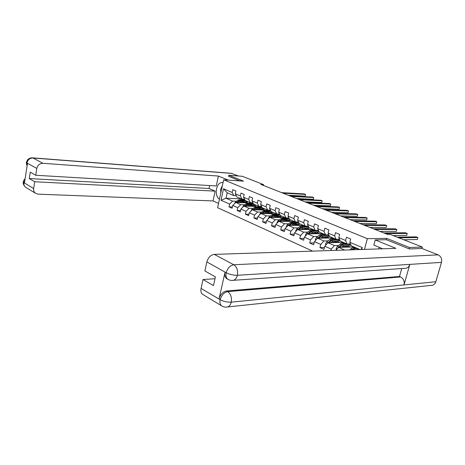 <?xml version="1.0" encoding="UTF-8"?>
<svg xmlns="http://www.w3.org/2000/svg" width="465" height="465" viewBox="0 0 465 465"><rect width="100%" height="100%" fill="white"/><g stroke="black" fill="none" stroke-linecap="round" stroke-linejoin="round"><path stroke-width="0.7" d="M409.095 248.839L409.479 247.485L386.723 238.388L367.338 238.685L223.653 179.804L217.597 207.704L312.649 251.123M367.338 238.685L364.479 249.403M360.015 249.548L351.226 245.793L349.854 242.294L350.709 239.045L346.419 237.243L345.576 240.481L338.822 237.621L339.648 234.412L335.48 232.663L334.661 235.86L328.098 233.081L328.9 229.908L324.849 228.21L324.053 231.367L317.665 228.658L318.449 225.531L314.509 223.874L313.73 226.996L307.522 224.363L308.283 221.27L304.447 219.66L303.692 222.741L297.647 220.178L298.391 217.126L294.653 215.557L293.921 218.602L288.033 216.109L288.759 213.086L285.121 211.563L284.406 214.568L278.675 212.145L279.378 209.157L275.832 207.675L275.135 210.645L269.549 208.279L270.241 205.332L266.788 203.885L266.108 206.82L260.662 204.513L261.336 201.601L257.97 200.188L257.302 203.089L251.995 200.845L252.652 197.962L249.374 196.585L248.723 199.456L243.55 197.265L244.189 194.417L240.986 193.074L240.353 195.91L235.307 193.771L235.929 190.958L232.808 189.644L232.186 192.452L223.514 188.778L221.015 200.264L226.007 198.23L232.628 201.118L236.575 201.275M349.854 242.294L362.247 247.543L361.729 249.49M221.015 200.264L229.623 204.077L229.007 206.861L232.099 208.239L232.715 205.449L237.725 207.669L237.098 210.476L240.26 211.895L240.893 209.07L246.031 211.348L245.386 214.191L248.63 215.638L249.281 212.784L254.547 215.121L253.89 217.992L257.215 219.48L257.877 216.597L263.277 218.986L262.603 221.892L266.015 223.421L266.695 220.497L272.24 222.956L271.543 225.897L275.048 227.461L275.745 224.508L281.43 227.025L280.721 230.001L284.313 231.611L285.033 228.623L290.869 231.204L290.143 234.215L293.828 235.871L294.566 232.843L300.559 235.499L299.815 238.545L303.604 240.242L304.36 237.179L310.515 239.905L309.748 242.992L313.643 244.735L314.421 241.637L320.751 244.439L319.961 247.566L323.966 249.356L324.762 246.218L331.266 249.101L330.906 250.513M263.376 185.436L263.556 184.628L260.888 184.454L387.961 234.569L390.548 234.546L422.383 247.066L409.479 247.485M338.822 237.621L340.223 241.091L346.954 243.968L350.476 243.887M353.894 246.932L338.601 247.368L344.757 250.054M346.954 243.968L345.576 240.481M335.916 250.35L338.601 247.368M328.098 233.081L329.534 236.522L336.079 239.318L339.485 239.266M347.907 243.945L350.738 245.154L348.192 245.218M338.532 245.462L334.469 245.567L327.953 242.724L343.298 242.405M336.079 239.318L334.661 235.86M331.266 249.101L334.469 245.567M324.762 246.218L327.953 242.724M317.665 228.658L319.13 232.076L325.5 234.796L328.801 234.773M340.06 240.684L337.625 240.725M327.988 240.899L323.936 240.969L317.595 238.202L332.987 237.999M337.032 239.306L340.02 240.579M325.5 234.796L324.053 231.367M320.751 244.439L323.936 240.969M314.421 241.637L317.595 238.202M307.522 224.363L309.01 227.751L315.206 230.402L318.409 230.396M329.452 236.33L327.337 236.354M317.729 236.453L313.683 236.493L307.516 233.802L322.943 233.703M326.453 234.79L329.319 236.011M315.206 230.402L313.73 226.996M310.515 239.905L313.683 236.493M304.36 237.179L307.516 233.802M297.647 220.178L299.164 223.543L305.191 226.118L308.301 226.135M319.153 232.087L317.316 232.093M307.749 232.128L303.709 232.14L297.705 229.524L313.16 229.524M316.165 230.402L318.914 231.57M305.191 226.118L303.692 222.741M300.559 235.499L303.709 232.14M294.566 232.843L297.705 229.524M288.033 216.109L289.573 219.445L295.444 221.956L298.46 221.991M309.469 227.949L307.563 227.943M298.03 227.914L294.002 227.902L288.155 225.351L303.633 225.455M306.156 226.124L308.789 227.251M295.444 221.956L293.921 218.602M290.869 231.204L294.002 227.902M285.033 228.623L288.155 225.351M278.675 212.145L280.232 215.458L285.952 217.899L288.881 217.951M300.03 223.915L298.059 223.898M288.562 223.816L284.545 223.775L278.849 221.294L294.345 221.485M296.408 221.968L298.937 223.049M285.952 217.899L284.406 214.568M281.43 227.025L284.545 223.775M275.745 224.508L278.849 221.294M269.549 208.279L271.136 211.563L276.704 213.947L279.552 214.016M290.834 219.986L288.794 219.957M279.343 219.817L275.332 219.759L269.781 217.335L285.289 217.614M286.917 217.916L289.346 218.951M276.704 213.947L275.135 210.645M272.24 222.956L275.332 219.759M266.695 220.497L269.781 217.335M260.662 204.513L262.266 207.774L267.695 210.099L270.461 210.174M281.866 216.155L279.761 216.109M270.351 215.923L266.358 215.841L260.946 213.482L274.1 213.784M277.797 214.022L280 214.964M276.46 213.842L275.233 213.813M267.695 210.099L266.108 206.82M263.277 218.986L266.358 215.841M257.877 216.597L260.946 213.482M251.995 200.845L253.617 204.083L258.912 206.344L261.603 206.431M273.118 212.412L270.956 212.36M267.759 212.278L268.235 213.65M261.592 212.121L257.604 212.023L252.326 209.721L265.044 210.081M268.95 210.244L270.897 211.081M268.34 210.174L266.724 210.128M258.912 206.344L257.302 203.089M254.547 215.121L257.604 212.023M249.281 212.784L252.326 209.721M243.55 197.265L245.183 200.473L250.344 202.682L252.966 202.781M264.585 208.768L262.365 208.698M253.047 208.419L249.071 208.297L243.927 206.053L256.285 206.46M258.348 206.53L260.4 206.6L262.028 207.291M250.344 202.682L248.723 199.456M246.031 211.348L249.071 208.297M240.893 209.07L243.927 206.053M235.307 193.771L236.952 196.962L241.992 199.113L244.544 199.223M256.256 205.205L253.983 205.129M250.879 205.019L250.501 205.007M244.706 204.803L240.748 204.664L235.726 202.473L247.769 202.926M250.141 203.019L253.379 203.6M241.992 199.113L240.353 195.91M237.725 207.669L240.748 204.664M232.715 205.449L235.726 202.473M223.514 188.778L227.199 192.789L233.843 195.631L236.325 195.748M248.124 201.734L245.799 201.641M242.747 201.519L242.207 201.496M243.689 199.468L244.939 200.002M241.492 198.898L226.007 198.23L227.199 192.789M233.843 195.631L232.186 192.452M229.623 204.077L232.628 201.118M223.653 179.804L243.532 181.158L228.809 175.276L228.577 176.363M228.809 175.276L242.346 176.287L263.556 184.628M203.484 294.862L202.426 294.223C201.043 292.921 200.595 290.997 201.083 288.457L203.031 279.517L213.476 285.586L215.394 276.89L204.891 270.944L206.855 261.905C208.186 257.453 210.662 254.948 214.289 254.39L233.796 264.759L438.117 254.861L421.988 248.49L422.383 247.066M251.675 202.955L251.984 203.089M348.268 245.299L350.738 245.154M350.715 245.235L351.063 245.386M360.84 249.519L362.247 247.543M229.007 206.861L232.378 206.966M245.857 201.717L248.316 201.816M246.154 202.223L247.787 202.926M254.035 205.205L256.447 205.292M254.355 205.745L256 206.454M237.098 210.476L240.562 210.569M262.423 208.779L264.777 208.849M262.76 209.355L264.411 210.064M245.386 214.191L248.944 214.266M271.014 212.441L273.31 212.499M271.374 213.051L273.025 213.761M253.89 217.992L257.54 218.056M279.825 216.19L282.057 216.237M280.203 216.841L281.86 217.556M262.603 221.892L266.364 221.939M288.858 220.038L291.026 220.067M289.259 220.73L290.916 221.445M271.543 225.897L275.414 225.914M298.123 223.979L300.221 223.996M298.547 224.717L300.21 225.432M280.721 230.001L284.702 230.001M307.627 228.024L309.655 228.03M308.08 228.809L309.748 229.524M290.143 234.215L294.24 234.191M317.386 232.175L319.339 232.169M317.868 233.012L319.536 233.726M299.815 238.545L304.034 238.487M327.401 236.435L329.487 236.412M327.918 237.324L329.586 238.045M309.748 242.992L314.102 242.904M337.695 240.806L340.095 240.765M338.241 241.759L339.909 242.474M319.961 247.566L324.448 247.438M348.855 246.316L350.517 247.031M386.723 238.388L386.357 239.742M242.387 199.13L244.619 199.369M288.312 195.271L305.145 196.137L305.569 194.399L283.005 193.178M305.145 196.137L305.569 194.399L304.267 193.905L281.703 192.661M240.236 202.641L241.068 202.066L244.195 201.589L245.45 202.839M238.876 202.595L240.841 201.229L244.602 200.648L246.415 202.88M234.412 203.775L235.453 202.048L238.254 200.113L242.015 199.537L242.829 199.892M242.666 201.392L243.224 202.757M237.359 202.537L239.859 200.804L243.614 200.223L244.439 200.578M244.642 202.81L243.608 201.397M243.218 200.072L239.237 200.531L236.4 202.496M243.259 201.357L244.102 202.792M220.985 192.08L220.573 189.168L222.072 187.07M223.031 182.658L222.276 182.565C216.173 182.024 213.836 195.928 219.457 199.125M228.396 180.129L218.393 176.055L216.266 185.942L35.741 175.264L36.822 168.435L26.935 163L27.464 163.535L24.476 182.797L23.889 182.693L33.649 188.517C33.399 190.447 33.951 191.993 35.305 193.155L38.025 194.149L213.04 200.932L215.144 191.132L209.023 188.488L209.651 185.547M218.527 203.397L213.04 200.932M218.393 176.055L42.954 163.296C39.723 163.395 37.677 165.11 36.822 168.435M32.498 157.833L231.332 173.306L238.452 175.997M35.741 175.264L30.254 172.155L29.249 178.566L34.718 181.745L33.649 188.517M34.718 181.745L215.144 191.132M228.582 176.316L239.905 180.914M29.249 178.566L209.023 188.488M222.421 185.477L221.078 188.465M220.73 190.243L220.724 193.283M27.115 165.778L26.9 163.227M26.313 162.465L26.86 163.058M23.32 181.844L23.849 182.518M382.788 248.792L373.848 245.09L375.238 239.934L395.913 248.357L214.289 254.39M421.988 248.49L409.334 248.932L386.438 239.737L375.238 239.934M379.213 247.316L378.777 248.926M214.993 278.727L203.031 279.517M438.117 254.861C441.047 256.389 442.169 258.889 441.494 262.365L409.828 264.376C409.183 266.387 407.968 267.671 406.195 268.229L404.381 268.357M227.507 279.076L226.554 278.547C224.979 277.192 224.473 275.088 225.025 272.24L219.067 298.844C220.433 294.339 222.938 291.718 226.577 290.974L399.505 276.472L400.603 276.954C403.539 278.628 404.672 281.279 404.021 284.911L435.827 281.738L441.494 262.365M435.827 281.738C435.269 283.487 434.211 284.65 432.648 285.225L430.712 285.429M226.577 290.974L227.716 291.631C230.762 293.897 231.936 297.408 231.245 302.163L404.021 284.911L409.828 264.376L237.377 275.297C233.523 275.315 229.844 274.49 226.339 272.821L206.855 261.905M399.505 276.472L401.731 268.543M400.603 276.954L227.716 291.631C224.194 292.311 221.689 294.938 220.201 299.518L219.067 298.844M222.572 306.383L221.41 305.703C223.334 307.016 225.484 307.417 227.85 306.912C229.512 306.168 230.646 304.587 231.245 302.163C227.391 302.302 223.741 301.506 220.294 299.78L220.201 299.518M250.722 202.699L252.989 202.827M296.536 198.514L313.346 199.311L313.776 197.555L291.241 196.428M313.346 199.311L313.776 197.555L312.451 197.044L289.91 195.899M259.284 206.355L261.371 206.425M304.947 201.833L321.733 202.548L322.175 200.775L299.669 199.747M321.733 202.548L322.175 200.775L320.815 200.252L298.309 199.212M248.432 206.198L249.263 205.611L252.396 205.112L253.652 206.373M247.066 206.158L249.048 204.763L252.815 204.164L254.617 206.408M242.538 207.437L243.584 205.594L246.398 203.624L250.158 203.025L251.001 203.385M250.827 204.931L251.356 206.297M245.508 206.105L248.037 204.327L251.803 203.728L252.646 204.094M252.815 206.344L251.798 204.926M251.396 203.577L247.397 204.054L244.526 206.071M251.437 204.885L252.263 206.326M256.825 209.849L257.668 209.244L260.807 208.721L262.051 209.994M255.459 209.808L257.453 208.39L261.225 207.762L263.016 210.023M250.868 211.191L251.908 209.221L254.733 207.216L258.505 206.6L259.371 206.972M259.185 208.558L259.691 209.93M253.861 209.762L256.418 207.942L260.191 207.32L261.063 207.692M261.196 209.971L260.191 208.535M259.772 207.163L255.767 207.663L252.855 209.732M259.819 208.5L260.627 209.953M268.102 210.11L269.787 210.157M313.555 205.228L330.307 205.867L330.76 204.071L308.301 203.153M330.307 205.867L330.76 204.071L329.371 203.542L306.9 202.601M277.221 213.958L278.332 213.987M322.373 208.704L339.084 209.256L339.549 207.448L317.136 206.634M339.084 209.256L339.549 207.448L338.125 206.902L315.706 206.071M331.4 212.261L348.064 212.726L348.535 210.901L326.186 210.209M348.064 212.726L348.535 210.901L347.082 210.343L324.721 209.628M265.428 213.586L266.282 212.97L269.421 212.424L270.665 213.708M264.068 213.551L266.067 212.104L269.845 211.453L271.624 213.726M259.406 215.039L260.447 212.941L263.283 210.907L267.061 210.256L267.95 210.639M262.423 213.511L265.009 211.651L268.782 211L269.683 211.383M269.781 213.685L268.793 212.232M268.357 210.837L264.341 211.36L261.388 213.487M268.41 212.203L269.194 213.673M274.251 217.417L275.111 216.789L278.256 216.219L279.488 217.51M272.891 217.393L274.908 215.917L278.686 215.237L280.453 217.527M268.166 218.992L269.2 216.76L272.048 214.685L275.826 214.01L276.751 214.406M276.536 216.091L276.989 217.463M271.2 217.358L273.821 215.446L277.599 214.766L278.523 215.167M278.582 217.492L277.611 216.027M277.163 214.609L273.135 215.15L270.142 217.341M277.216 215.998L277.983 217.481M283.307 221.346L284.173 220.706L287.318 220.114L288.544 221.41M281.941 221.328L283.97 219.823L287.754 219.114L289.503 221.427M277.146 223.055L277.076 222.404L278.18 220.672L281.04 218.562L284.818 217.858L285.772 218.265M285.545 220.009L285.963 221.381M280.203 221.311L282.854 219.346L286.638 218.637L287.591 219.044M287.608 221.398L286.655 219.922M286.19 218.474L282.15 219.038L279.122 221.294M286.248 219.899L286.986 221.392M340.642 215.905L357.26 216.283L357.742 214.435L335.457 213.865M357.26 216.283L357.742 214.435L356.254 213.859L333.957 213.272M292.59 225.38L293.467 224.723L296.612 224.107L297.832 225.415M291.23 225.374L293.27 223.834L297.054 223.095L298.792 225.42M286.364 227.222L286.283 226.443L287.393 224.688L290.265 222.537L294.049 221.811L295.025 222.229M294.787 224.025L295.176 225.397M289.439 225.362L292.125 223.34L295.909 222.607L296.891 223.026M296.868 225.409L295.938 223.915M295.455 222.439L291.404 223.031L288.335 225.356M295.513 223.898L296.228 225.403M350.116 219.643L366.67 219.922L367.164 218.05L344.96 217.608M366.67 219.922L367.164 218.05L365.641 217.463L343.42 217.004M302.122 229.524L303.006 228.85L306.15 228.205L307.365 229.524M300.762 229.524L302.82 227.955C304.191 226.943 305.453 226.688 306.598 227.182L308.324 229.524M295.827 231.506L295.728 230.594L296.85 228.815L299.733 226.624C301.105 225.618 302.366 225.362 303.511 225.862L304.523 226.292M304.267 228.158L304.622 229.524M298.919 229.524L301.64 227.443C303.017 226.438 304.273 226.182 305.424 226.676L306.441 227.112M306.371 229.524L305.459 228.013M304.959 226.513L304.685 226.362C303.535 225.868 302.273 226.124 300.901 227.123L297.786 229.524M305.023 228.001L305.708 229.524M359.823 223.473L376.313 223.648L376.819 221.758L354.702 221.45M376.313 223.648L376.819 221.758L375.255 221.16L353.127 220.829M311.91 233.773L312.805 233.081L315.944 232.413L317.147 233.744M310.556 233.785L312.62 232.18C313.997 231.152 315.258 230.884 316.403 231.372L318.106 233.738M305.546 235.912L305.424 234.848L306.557 233.046L309.452 230.814C310.829 229.791 312.085 229.524 313.23 230.018L314.27 230.466M313.997 232.401L314.317 233.761M308.655 233.796L311.411 231.657C312.788 230.634 314.049 230.367 315.194 230.861L316.241 231.308M316.124 233.75L315.235 232.221M314.718 230.692L314.433 230.535C313.288 230.041 312.027 230.309 310.655 231.332L307.26 234.075M314.788 232.221L315.444 233.756M369.78 227.397L386.188 227.466L386.711 225.554L364.694 225.391M386.188 227.466L386.711 225.554L385.107 224.938L363.072 224.752M321.966 238.144L322.867 237.435L326.006 236.737L327.197 238.074M320.612 238.161L322.693 236.522C324.07 235.476 325.331 235.191 326.465 235.685L328.15 238.063M315.526 240.44L315.386 239.225L316.531 237.394L319.432 235.116C320.815 234.075 322.071 233.802 323.21 234.29L324.285 234.749M323.983 236.766L324.268 238.115M318.653 238.185L321.449 235.988C322.832 234.941 324.088 234.662 325.227 235.151L326.308 235.616M326.139 238.086L325.273 236.54M324.744 234.982L324.442 234.819C323.309 234.325 322.047 234.604 320.67 235.65L316.996 238.847M324.808 236.551L325.436 238.097M379.986 231.425L396.314 231.378L396.848 229.448L374.941 229.437M396.314 231.378L396.848 229.448L395.204 228.815L373.279 228.78M332.295 242.631L333.202 241.905L336.34 241.178L337.52 242.527M330.941 242.66L333.039 240.98C334.422 239.911 335.678 239.62 336.805 240.109L338.468 242.503M325.785 245.096L325.622 243.718L326.779 241.858L329.691 239.539C331.074 238.475 332.33 238.19 333.463 238.679L334.573 239.15M334.248 241.254L334.492 242.585M328.924 242.701L331.76 240.434C333.143 239.365 334.405 239.074 335.532 239.562L336.648 240.039M336.428 242.544L335.591 240.986M335.038 239.394L334.73 239.219C333.603 238.731 332.341 239.022 330.958 240.085L327.127 243.625M335.108 241.004L335.701 242.561M393.041 235.528L406.695 235.389L407.235 233.436L385.456 233.581M406.695 235.389L407.235 233.436L405.556 232.791L383.753 232.913M342.908 247.246L343.833 246.496L346.96 245.741L348.128 247.095M341.566 247.287L343.67 245.567C345.059 244.48 346.315 244.172 347.436 244.654L349.07 247.072M336.329 249.891L336.143 248.339L337.311 246.45L340.229 244.084C341.618 243.003 342.874 242.701 343.995 243.183L345.146 243.677M344.786 245.875L344.995 247.188M339.479 247.345L342.362 245.003C343.745 243.916 345.001 243.614 346.123 244.096L347.279 244.59M347 247.13L346.187 245.549M345.617 243.922L345.303 243.741C344.176 243.259 342.92 243.561 341.531 244.648L338.613 247.02L337.631 248.444M345.687 245.578L346.245 247.153M350.139 241.219L349.936 241.998M349.953 242.55L350.221 243.236M403.771 239.748L417.332 239.504L417.896 237.528L398.825 237.801M417.332 239.504L417.896 237.528L416.169 236.865L397.075 237.115M355.429 249.699L358.782 249.589M349.692 249.891L351.069 248.758C352.458 247.653 353.714 247.339 354.83 247.822L356.01 248.327M353.168 249.775L353.261 249.705C354.65 248.595 355.905 248.275 357.015 248.758L358.207 249.269M356.498 248.583L356.167 248.391C355.051 247.915 353.801 248.229 352.406 249.339L351.825 249.821M239.859 200.804L240.841 201.229M238.254 200.113L239.237 200.531M235.453 202.048L236.435 202.473M232.006 173.451L32.98 157.99L42.954 163.296M27.046 166.214L26.296 162.587L27.511 159.85C29.028 158.408 30.649 157.734 32.381 157.827L32.98 157.99C29.783 158.077 27.766 159.745 26.935 163M26.546 187.86L25.546 187.256C24.209 186.105 23.651 184.588 23.889 182.693M24.907 180.013L23.924 182.466M225.025 272.24L226.333 272.816M201.083 288.457L220.282 299.768M226.252 272.566C227.641 267.985 230.152 265.387 233.796 264.759C236.918 266.939 238.109 270.45 237.377 275.297C236.697 277.936 235.424 279.605 233.564 280.302L231.744 280.447M432.648 285.225L225.856 307.138M202.426 294.223L221.41 305.703C220.038 304.395 219.614 302.436 220.131 299.826M228.751 279.756L227.705 279.186C226.153 277.971 225.641 275.867 226.182 272.874M248.037 204.327L249.048 204.763M246.398 203.624L247.397 204.054M243.584 205.594L244.584 206.03M256.418 207.942L257.453 208.39M254.733 207.216L255.767 207.663M251.908 209.221L252.937 209.669M265.009 211.651L266.067 212.104M263.283 210.907L264.341 211.36M260.447 212.941L261.504 213.406M268.113 218.509L268.479 218.672M273.821 215.446L274.908 215.917M272.048 214.685L273.135 215.15M269.2 216.76L270.281 217.231M277.082 222.45L277.535 222.648M282.854 219.346L283.97 219.823M281.04 218.562L282.15 219.038M278.18 220.672L279.291 221.16M286.283 226.49L286.835 226.734M292.125 223.34L293.27 223.834M290.265 222.537L291.404 223.031M287.393 224.688L288.533 225.188M295.734 230.64L296.379 230.925M301.64 227.443L302.82 227.955M299.733 226.624L300.901 227.123M296.85 228.815L298.019 229.321M305.429 234.901L306.179 235.232M311.411 231.657L312.62 232.18M309.452 230.814L310.655 231.332M306.557 233.046L307.76 233.57M315.392 239.272L316.252 239.649M321.449 235.988L322.693 236.522M319.432 235.116L320.67 235.65M316.531 237.394L317.764 237.929M325.628 243.77L326.604 244.195M331.76 240.434L333.039 240.98M329.691 239.539L330.958 240.085M326.779 241.858L328.046 242.41M336.149 248.391L337.247 248.874M342.362 245.003L343.67 245.567M340.229 244.084L341.531 244.648M337.311 246.45L338.613 247.02M351.069 248.758L352.406 249.339M222.601 182.582L222.276 182.565M25.122 178.636C23.808 180.17 23.204 181.286 23.297 181.978C22.878 183.594 23.628 185.349 25.546 187.256L35.305 193.155M226.554 278.547L227.705 279.186C229.483 280.302 231.436 280.674 233.564 280.302L406.195 268.229"/></g></svg>
